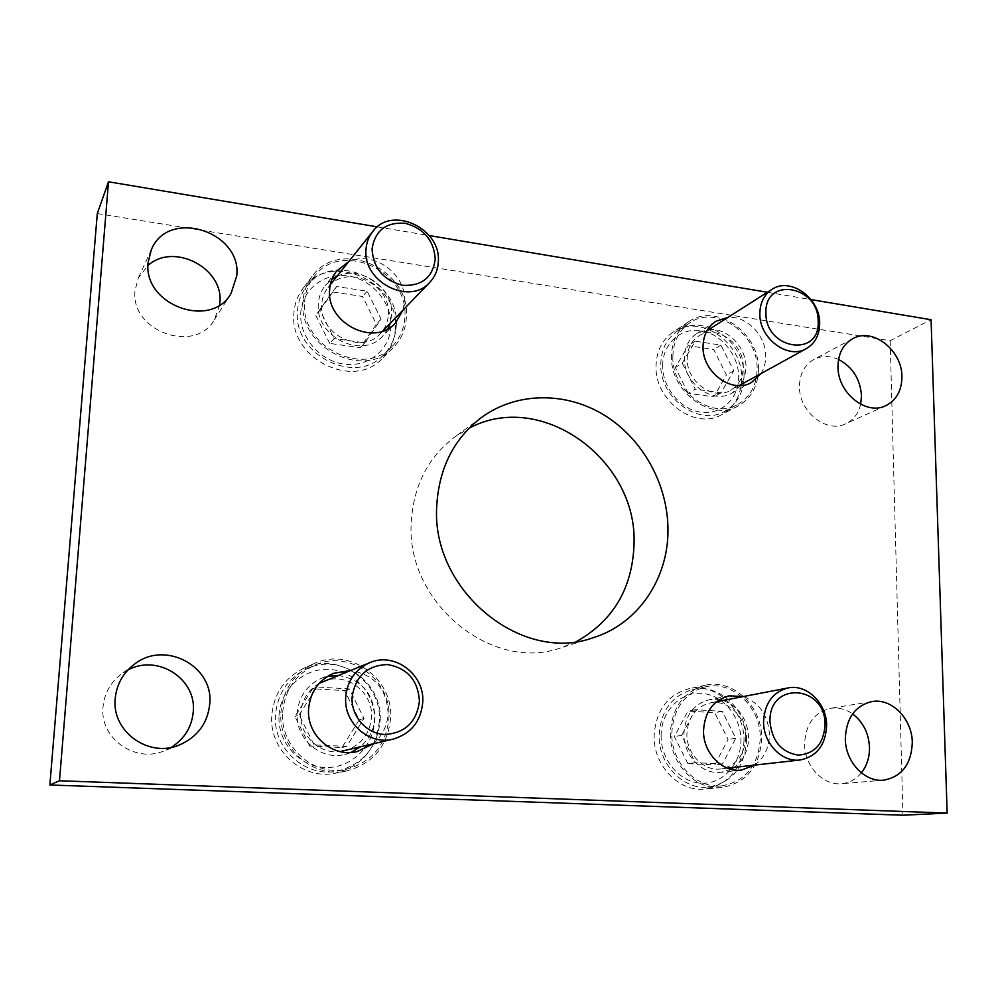 <?xml version="1.0" encoding="UTF-8"?>
<svg xmlns="http://www.w3.org/2000/svg" width="997" height="997" viewBox="0 0 997 997"><rect width="100%" height="100%" fill="white"/><g stroke="black" fill="none" stroke-linecap="round" stroke-linejoin="round"><path stroke-width="0.75" stroke-dasharray="4.99 3.74" d="M741.656 378.399C741.307 395.036 734.627 407.125 721.616 414.665C695.171 430.442 654.543 400.732 656.038 366.011C656.487 351.044 662.17 339.74 673.087 332.088C699.57 312.859 742.852 342.594 741.656 378.399M758.418 369.077C758.094 386.001 751.339 398.289 738.166 405.941C711.36 421.943 670.046 391.584 671.48 356.228C671.903 340.999 677.661 329.508 688.728 321.744C715.572 302.241 759.54 332.637 758.418 369.077M708.954 329.484C727.274 327.652 746.354 347.205 745.993 367.232L744.809 376.392L741.22 384.468M740.472 385.552L731.96 393.13C712.955 404.819 683.394 383.309 684.391 358.135C684.677 347.168 688.852 338.93 696.903 333.434L707.646 329.608M760.923 373.626C764.151 368.504 765.746 362.646 765.721 356.041C766.045 335.603 746.579 315.575 727.947 317.382M395.373 328.275C394.75 340.189 390.375 350.271 382.237 358.509C353.623 390.326 289.255 358.484 293.853 313.581C294.439 304.247 297.405 295.984 302.776 288.781C329.309 250.197 399.785 281.304 395.373 328.275M406.39 317.058C405.779 329.209 401.342 339.466 393.067 347.853C363.98 380.218 298.34 347.567 302.976 301.779C303.549 292.271 306.578 283.846 312.036 276.518C339.03 237.261 410.826 269.19 406.39 317.058M336.949 276.381C360.665 264.529 393.84 288.158 391.634 314.878L390.188 323.402M388.02 328.723L382.661 336.163C362.223 359.78 315.089 336.724 318.342 304.048C318.766 297.031 321.046 290.862 325.184 285.541L331.914 279.235M403.037 310.079L404.495 301.368C406.701 274.05 372.791 249.761 348.576 261.8M379.309 721.305C376.53 748.71 362.011 765.983 335.777 773.124C303.051 780.713 268.841 750.292 271.782 715.609C273.913 693.588 284.569 677.81 303.761 668.264C338.644 651.116 382.287 682.284 379.309 721.305M390.587 718.139C387.796 746.13 373.015 763.764 346.271 771.067C312.896 778.807 277.951 747.675 280.917 712.232C283.061 689.725 293.916 673.598 313.482 663.877C349.05 646.392 393.566 678.272 390.587 718.139M338.045 675.455C361.375 679.181 373.676 693.127 374.947 717.292C374.211 729.43 369.239 739.363 360.017 747.065M350.919 752.473L344.8 754.442C320.86 760.873 295.137 738.702 297.243 713.117C298.826 696.604 306.902 684.989 321.495 678.259L327.589 676.327M372.89 743.974C382.3 736.085 387.372 725.916 388.107 713.466C386.761 688.678 374.162 674.371 350.296 670.52M744.024 740.609C742.316 768.263 729.243 784.402 704.817 789.038C679.019 792.216 653.297 765.409 654.144 735.861C655.827 710.649 667.329 694.971 688.653 688.802C715.759 682.135 744.609 709.39 744.024 740.609M761.671 738.104C760.001 766.294 746.765 782.757 721.965 787.48C695.756 790.708 669.548 763.341 670.345 733.194C672.003 707.484 683.655 691.494 705.315 685.226C732.832 678.459 762.182 706.262 761.671 738.104M722.999 700.467C738.839 706.487 747.389 718.8 748.635 737.406C748.386 750.429 743.513 760.449 733.991 767.441M730.913 769.285L720.993 772.276C702.274 774.918 683.369 755.477 683.917 733.917C685.089 715.447 693.513 704.056 709.166 699.757L719.498 699.645M754.629 765.123C764.3 757.957 769.235 747.725 769.447 734.39C768.139 715.348 759.402 702.735 743.251 696.567M171.285 747.364L164.031 750.915C134.944 763.428 99.451 738.129 103.027 706.861C104.349 693.513 110.343 682.671 121.011 674.321L127.878 670.046M861.358 772.862C856.037 779.293 849.419 782.907 841.518 783.692C823.036 785.835 804.429 765.92 804.604 743.974C805.588 724.246 814.213 712.357 830.476 708.319C838.265 707.172 845.63 709.029 852.597 713.889M219.701 304.87L214.405 319.688C195.188 354.521 129.897 331.216 135.069 290.426L138.271 278.063L148.005 265.464M860.66 404.271C858.442 413.556 853.42 420.073 845.606 423.825C826.501 433.62 798.946 411.624 799.457 386.624C799.669 374 804.467 364.952 813.864 359.468C821.603 355.568 829.828 355.568 838.552 359.456M576.553 641.495L561.211 647.726C492.02 673.062 405.443 602.45 411.275 522.004C413.556 485.601 428.099 457.224 454.919 436.86L469.051 428.249M377.34 226.867L429.246 235.566M767.391 292.271L811.059 299.599M97.295 213.557L890.171 340.7L931.073 319.725M890.171 340.7L902.933 815.222M662.656 365.687C662.619 343.629 680.789 327.39 700.991 330.73C721.192 333.733 738.665 355.156 738.677 376.716C738.976 398.314 721.541 415.113 701.065 412.235C680.602 409.68 662.394 387.696 662.656 365.687M744.036 376.168C745.183 341.348 703.134 312.397 677.399 331.029C666.756 338.469 661.21 349.486 660.787 364.055C659.353 397.865 698.909 426.778 724.62 411.4C737.219 404.059 743.7 392.32 744.036 376.168M743.251 366.834C744.011 343.454 715.971 323.875 698.66 336.039C691.295 341.036 687.469 348.539 687.207 358.546C686.322 381.477 713.254 401.043 730.539 390.338C738.789 385.378 743.027 377.551 743.251 366.834M672.863 356.428C673.274 341.647 678.857 330.493 689.612 322.978C715.622 304.135 758.194 333.584 757.097 368.878C756.785 385.253 750.255 397.155 737.518 404.57C711.546 420.123 671.467 390.712 672.863 356.428M688.179 393.292L675.293 367.519L688.217 345.647L713.715 349.498L726.439 374.934L713.84 396.856L688.179 393.292L695.258 389.216L682.247 363.232L675.293 367.519M682.247 363.232L695.245 341.198L720.906 345.112L733.742 370.772L721.08 392.843L695.258 389.216M721.08 392.843L713.84 396.856M733.742 370.772L726.439 374.934M720.906 345.112L713.715 349.498M695.245 341.198L688.217 345.647M661.098 735.848C661.061 711.522 680.153 691.744 701.352 693.326C722.563 694.548 740.896 716.32 740.908 740.086C741.232 763.852 722.95 784.203 701.439 783.181C679.954 782.508 660.812 760.163 661.098 735.848M746.529 739.986C747.077 709.627 719.061 683.107 692.728 689.538C671.953 695.507 660.749 710.786 659.129 735.35C658.319 764.138 683.394 790.247 708.506 787.107C732.197 782.558 744.884 766.855 746.529 739.986M745.756 737.244C746.117 716.905 727.548 699.034 709.951 702.972C695.644 706.861 687.955 717.229 686.883 734.079C686.397 753.72 703.658 771.416 720.706 768.949C736.322 765.696 744.672 755.14 745.756 737.244M671.791 733.269C673.399 708.319 684.715 692.815 705.739 686.771C732.396 680.266 760.786 707.197 760.287 738.029C758.667 765.31 745.868 781.249 721.878 785.86C696.467 789.038 671.018 762.518 671.791 733.269M687.905 763.627L674.371 736.559L687.942 711.098L714.712 712.693L728.072 739.4L714.849 764.873L687.905 763.627L695.345 762.705L681.674 735.387L674.371 736.559M681.674 735.387L695.333 709.714L722.277 711.322L735.761 738.279L722.476 763.976L695.345 762.705M722.476 763.976L714.849 764.873M735.761 738.279L728.072 739.4M722.277 711.322L714.712 712.693M695.333 709.714L687.942 711.098M279.023 715.584C280.294 689.014 304.297 667.566 329.621 669.436C354.969 670.931 375.757 694.759 374.523 720.657C373.663 746.566 350.695 768.699 324.947 767.478C299.187 766.656 277.365 742.142 279.023 715.584M380.144 720.519C383.035 682.596 340.7 652.25 306.777 668.788C287.996 678.047 277.577 693.438 275.496 714.961C272.642 748.797 306.079 778.445 337.971 770.93C363.407 763.914 377.464 747.114 380.144 720.519M344.326 750.828C360.727 745.744 369.775 734.515 371.495 717.105C373.426 691.918 345.859 671.405 323.103 681.487M319.165 683.369C308.048 690.036 301.929 700.019 300.807 713.304C299.125 734.926 319.252 754.455 340.027 751.576M282.662 712.332C284.756 690.435 295.324 674.782 314.391 665.385C348.825 648.598 391.821 679.48 388.93 718.052C386.225 745.083 371.981 762.169 346.171 769.285C313.793 776.912 279.783 746.741 282.662 712.332M309.743 746.068L294.925 716.432L312.597 688.728L344.601 690.634L359.194 719.834L341.996 747.563L309.743 746.068L314.13 744.884L299.175 714.961L294.925 716.432M299.175 714.961L316.984 686.995L349.262 688.927L363.992 718.413L346.669 746.404L314.13 744.884M346.669 746.404L341.996 747.563M363.992 718.413L359.194 719.834M349.262 688.927L344.601 690.634M316.984 686.995L312.597 688.728M300.733 313.183C301.867 289.304 324.449 272.044 348.364 275.982C372.317 279.571 392.008 302.963 390.899 326.256C390.126 349.598 368.466 367.532 344.164 364.129C319.863 361.076 299.237 336.998 300.733 313.183M396.245 325.595C400.52 279.908 332.051 249.586 306.204 287.011C300.944 294.04 298.028 302.103 297.467 311.226C293.006 354.957 355.742 385.976 383.546 354.932C391.41 346.919 395.647 337.148 396.245 325.595M388.381 314.391C391.248 283.771 345.697 263.108 328.013 287.597C324.187 292.457 322.093 298.115 321.707 304.546C318.753 334.307 361.761 355.268 380.306 333.646C385.291 328.337 387.983 321.919 388.381 314.391M304.608 302.016C305.182 292.769 308.123 284.581 313.457 277.453C339.653 239.517 409.119 270.474 404.832 316.834C404.234 328.561 399.959 338.469 391.983 346.582C363.818 378.05 300.122 346.42 304.608 302.016M329.77 343.429L315.737 315.351L332.337 291.909L362.559 296.47L376.405 324.15L360.229 347.666L329.77 343.429L334.12 338.531L319.95 310.192L315.737 315.351M319.95 310.192L336.674 286.55L367.145 291.199L381.116 319.14L364.827 342.843L334.12 338.531M364.827 342.843L360.229 347.666M381.116 319.14L376.405 324.15M367.145 291.199L362.559 296.47M336.674 286.55L332.337 291.909M738.166 405.941L721.616 414.665M751.526 382.437L731.96 393.13M393.067 347.853L382.237 358.509M395.36 323.103L382.661 336.163M346.271 771.067L335.777 773.124M357.325 751.539L344.8 754.442M721.965 787.48L704.817 789.038M741.394 770.058L720.993 772.276M179.211 745.058L164.031 750.915M883.641 780.165L841.518 783.692M231.042 293.504L214.405 319.688M885.735 405.717L845.606 423.825M592.978 637.768L561.211 647.726M481.813 417.245L454.919 436.86M852.684 338.718L813.864 359.468M151.432 249.499L138.271 278.063M871.814 701.589L830.476 708.319M134.009 664.538L121.011 674.321M729.168 695.831L709.166 699.757M705.315 685.226L688.653 688.802M333.359 673.374L321.495 678.259M313.482 663.877L303.761 668.264M336.562 271.134L325.184 285.541M312.036 276.518L302.776 288.781M715.709 321.383L696.903 333.434M688.728 321.744L673.087 332.088M706.973 330.742L698.66 336.039M677.399 331.029L689.612 322.978M724.62 411.4L737.518 404.57M739.163 385.59L730.539 390.338M716.594 701.701L709.951 702.972M692.728 689.538L705.739 686.771M708.506 787.107L721.878 785.86M727.474 768.176L720.706 768.949M306.777 668.788L314.391 665.385M337.971 770.93L346.171 769.285M330.269 284.768L328.013 287.597M306.204 287.011L313.457 277.453M383.546 354.932L391.983 346.582M382.798 331.054L380.306 333.646"/><path stroke-width="1.5" d="M741.22 384.468L740.472 385.552M727.947 317.382L715.709 321.383C707.521 326.966 703.296 335.353 703.035 346.557C702.087 372.267 732.234 394.326 751.526 382.437L760.923 373.626M390.188 323.402L388.02 328.723M348.576 261.8L336.562 271.134C332.337 276.555 330.019 282.861 329.608 290.04C326.318 323.464 374.536 347.218 395.36 323.103L403.037 310.079M360.017 747.065L350.919 752.473M350.296 670.52L333.359 673.374C318.442 680.253 310.192 692.155 308.584 709.091C306.465 735.35 332.836 758.119 357.325 751.539L372.89 743.974M733.991 767.441L730.913 769.285M743.251 696.567L729.168 695.831C713.229 700.218 704.68 711.858 703.533 730.764C703.035 752.822 722.351 772.75 741.394 770.058L754.629 765.123M127.878 670.046C157.576 653.621 196.696 678.907 193.268 711.634C191.86 726.938 184.532 738.839 171.285 747.364M209.756 703.857C207.712 723.286 197.531 737.02 179.211 745.058C148.777 758.181 111.502 731.524 115.203 698.673C116.574 684.652 122.843 673.274 134.009 664.538C164.455 639.738 213.869 665.971 209.756 703.857M852.597 713.889C863.128 721.953 868.761 733.131 869.509 747.414C869.621 757.284 866.904 765.771 861.358 772.862M912.292 742.379C911.432 764.138 901.886 776.738 883.641 780.165C864.586 782.383 845.257 761.596 845.319 738.715C846.229 718.139 855.065 705.764 871.814 701.589C891.48 697.775 912.143 718.737 912.292 742.379M148.005 265.464C174.014 241.984 223.914 268.367 219.901 302.714L219.701 304.87M236.75 275.82L231.042 293.504C211.077 329.783 142.783 305.02 148.117 262.398L151.432 249.499C168.468 207.899 242.022 231.566 236.75 275.82M838.552 359.456C852.597 367.008 860.249 379.072 861.495 395.61L860.66 404.271M901.911 376.517C901.849 390.488 896.465 400.221 885.735 405.717C866.119 415.786 837.617 392.793 837.991 366.834C838.141 353.736 843.038 344.351 852.684 338.718C872.425 327.028 902.086 350.059 901.911 376.517M469.051 428.249C541.221 389.266 637.756 459.816 634.03 544.275C632.434 588.33 613.267 620.732 576.553 641.495M667.978 530.068C668.289 578.808 637.955 624.085 592.978 637.768C521.306 664.089 430.928 589.987 436.736 505.94C439.004 467.905 454.021 438.344 481.813 417.245C517.169 391.609 566.358 391.634 604.681 415.388C642.99 439.253 668.04 484.692 667.978 530.068M811.059 299.599L931.073 319.725L947.15 813.091L902.933 815.222L49.85 784.988L59.484 780.751L108.499 181.778L377.34 226.867M49.85 784.988L97.295 213.557L108.499 181.778M429.246 235.566L767.391 292.271M947.15 813.091L59.484 780.751M719.498 699.645L722.999 700.467M327.589 676.327L338.045 675.455M331.914 279.235L336.949 276.381M707.646 329.608L708.954 329.484M818.163 321.42C818.961 285.516 764.525 276.044 765.92 312.946C765.185 349.735 820.282 358.035 818.163 321.42M759.851 313.656C760.026 302.826 764.014 294.751 771.828 289.454C790.147 276.555 820.207 298.103 819.671 323.34C819.559 334.917 815.135 343.329 806.411 348.589C788.116 359.967 759.141 338.444 759.851 313.656M825.055 724.881C825.865 684.74 768.5 680.664 769.983 721.678C771.99 741.095 781.386 752.249 798.148 755.14C814.723 753.894 823.696 743.812 825.055 724.881M763.565 721.816C764.537 703.421 772.663 692.13 787.942 687.967C806.735 683.743 826.775 703.296 826.625 725.467C825.678 744.971 816.867 756.474 800.192 759.976C781.96 762.643 763.253 743.251 763.565 721.816M419.438 701.315C418.117 680.328 407.449 668.077 387.422 664.563C367.046 665.385 355.268 676.327 352.078 697.389C351.081 716.27 366.485 733.755 384.618 734.49C405.031 733.219 416.634 722.152 419.438 701.315M345.685 697.576C347.18 680.914 355.231 669.274 369.812 662.656C394.563 651.689 424.685 674.358 422.765 702.05C421.008 721.18 411.225 733.518 393.391 739.064C369.625 745.644 343.728 723.311 345.685 697.576M369.812 662.656L319.165 683.369M340.027 751.576L393.391 739.064M435.24 259.257C433.957 240.414 423.924 228.413 405.118 223.266C386.013 221.97 374.984 230.544 372.055 248.988C373.302 268.218 383.496 280.319 402.626 285.316C421.768 286.239 432.648 277.552 435.24 259.257M365.999 249.873C366.373 242.869 368.616 236.738 372.728 231.503C391.771 205.108 441.21 228.313 438.319 261.588C437.945 269.776 435.078 276.717 429.707 282.425C409.779 305.743 362.97 282.288 365.999 249.873M771.828 289.454L706.973 330.742M806.411 348.589L739.163 385.59M787.942 687.967L716.594 701.701M800.192 759.976L727.474 768.176M372.728 231.503L330.269 284.768M429.707 282.425L382.798 331.054"/></g></svg>
